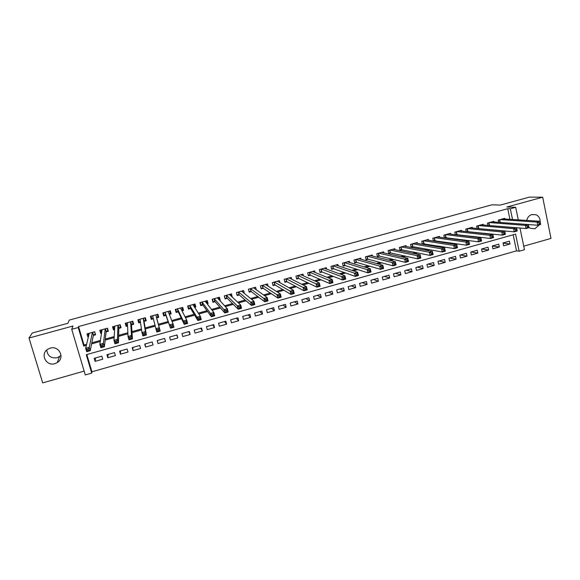 <?xml version="1.0" encoding="UTF-8"?>
<svg xmlns="http://www.w3.org/2000/svg" width="580" height="580" viewBox="0 0 580 580"><rect width="100%" height="100%" fill="white"/><g stroke="black" fill="none" stroke-linecap="round" stroke-linejoin="round"><path stroke-width="0.87" d="M61.052 355.467L57.239 357.744C51.004 358.534 47.509 355.961 46.77 350.03M54.897 363.638L57.246 362.594C65.286 357.998 59.138 345.267 50.228 348.167L48.162 349.029C39.701 353.438 45.834 366.64 54.897 363.638M527.002 219.429L527.075 220.436M528.895 227.338L530.091 228.215L534.876 228.781L539.451 224.764M540.176 222.017C540.284 218.645 538.958 216.238 536.196 214.796L531.954 214.491C529.185 215.398 527.452 217.377 526.749 220.414M86.833 354.561L91.93 371.795L91.712 373.099L85.275 374.934L71.724 329.31L78.235 327.526L83.73 346.093L86.369 345.361M523.74 246.167L551 238.416L542.684 197.207L529.446 197.106L500.33 205.066L491.898 204.82L69.245 320.102L67.911 323.263L32.27 333.007L29 338.053L42.703 382.894L84.136 371.12M519.97 228.005L524.472 249.719L519.143 251.234L515.577 234.11L86.275 354.714L91.712 373.099M91.93 371.795L516.519 250.857L519.143 251.234M93.344 335.428L95.584 334.812L94.685 331.745L86.986 333.877L87.892 336.944L88.392 336.806M106.118 331.89L108.351 331.267L107.459 328.207L99.803 330.325L100.695 333.391L101.529 333.159M118.828 328.36L121.046 327.751L120.169 324.691L112.549 326.801L113.434 329.861L114.586 329.541M131.471 324.858L133.675 324.242L132.805 321.197L125.229 323.292L126.106 326.344L127.578 325.938M144.043 321.371L146.24 320.762L145.384 317.717L137.844 319.805L138.707 322.85L140.498 322.357M156.556 317.898L158.739 317.296L157.891 314.258L150.394 316.332L151.25 319.37L153.345 318.79M169.309 314.36L171.165 313.845L170.332 310.815L162.871 312.881L163.719 315.911L165.894 315.31M182.004 310.844L183.534 310.416L182.7 307.393L175.283 309.445L176.124 312.475L178.285 311.873M194.626 307.342L195.837 307.008L195.011 303.993L187.637 306.03L188.464 309.053L190.617 308.451M207.183 303.855L208.075 303.615L207.263 300.599L199.919 302.63L200.738 305.645L202.877 305.051M219.675 300.396L220.248 300.237L219.443 297.228L212.142 299.251L212.947 302.26L215.079 301.673M232.101 296.945L231.565 293.879L224.3 295.887L225.098 298.888L227.215 298.301M244.383 293.458L243.622 290.544L236.393 292.545L237.184 295.539L239.293 294.952M256.273 289.775L255.613 287.223L248.421 289.217L249.204 292.204L251.299 291.624M268.127 286.179L267.547 283.924L260.391 285.904L261.167 288.891L263.255 288.311M279.93 282.67L279.415 280.64L272.303 282.605L273.064 285.585L275.137 285.012M291.689 279.212L291.225 277.37L284.149 279.328L284.903 282.308L286.969 281.735M303.398 275.805L302.977 274.123L295.93 276.073L296.677 279.038L298.736 278.465M315.049 272.44L314.664 270.889L307.661 272.825L308.393 275.79L310.438 275.224M326.649 269.106L326.293 267.67L319.326 269.599L320.051 272.556L322.089 271.991M338.191 265.807L337.864 264.473L330.933 266.387L331.651 269.337L333.674 268.779M349.682 262.537L349.377 261.283L342.476 263.197L343.193 266.14L345.201 265.582M361.115 259.296L360.832 258.114L353.967 260.014L354.67 262.957L356.671 262.399M372.49 256.07L372.229 254.961L365.4 256.853L366.096 259.789L368.09 259.238M383.815 252.873L383.568 251.829L376.768 253.706L377.457 256.635L379.443 256.084M395.082 249.697L394.849 248.704L388.085 250.575L388.767 253.496L390.739 252.952M406.29 246.543L406.08 245.601L399.345 247.464L400.019 250.379L401.983 249.835M417.448 243.411L417.245 242.512L410.553 244.361L411.213 247.276L413.17 246.732M428.555 240.294L428.359 239.438L421.696 241.28L422.356 244.187L424.299 243.643M439.604 237.198L439.423 236.379L432.789 238.213L433.42 241.026M450.595 234.117L450.421 233.334L443.83 235.154L444.425 237.851M461.542 231.057L461.375 230.304L454.814 232.116L455.38 234.704M472.424 228.012L472.272 227.287L465.74 229.093L466.276 231.572M483.263 224.989L483.111 224.286L476.615 226.084L477.13 228.469M494.044 221.981L493.899 221.306L487.432 223.09L487.925 225.388M503.056 243.1L510.023 243.999L503.621 245.811L503.027 242.969L509.428 241.157L510.023 243.999M492.326 246.029L499.351 247.015L492.92 248.835L492.311 245.985L498.749 244.173L499.351 247.015M481.675 248.987L488.628 250.052L482.168 251.88L481.552 249.023L488.019 247.203L488.628 250.052M471.09 251.974L477.848 253.097L471.359 254.939L470.735 252.075L477.231 250.241L477.848 253.097M460.447 254.982L467.023 256.164L460.498 258.006L459.867 255.142L466.392 253.3L467.023 256.164M449.761 257.998L456.134 259.238L449.58 261.094L448.942 258.223L455.503 256.375L456.134 259.238M439.016 261.029L445.201 262.334L438.611 264.197L437.965 261.326L444.563 259.463L445.201 262.334M428.221 264.074L434.21 265.444L427.59 267.315L426.938 264.437L433.564 262.566L434.21 265.444M417.375 267.133L423.161 268.569L416.512 270.447L415.853 267.561L422.508 265.683L423.161 268.569M406.471 270.207L412.061 271.708L405.376 273.601L404.709 270.708L411.401 268.815L412.061 271.708M395.516 273.303L400.911 274.862L394.19 276.762L393.515 273.869L400.236 271.969L400.911 274.862M384.511 276.406L389.695 278.03L382.945 279.944L382.256 277.044L389.021 275.137L389.695 278.03M373.447 279.524L378.428 281.22L371.642 283.142L370.954 280.234L377.739 278.313L378.428 281.22M362.333 282.663L367.104 284.425L360.281 286.353L359.586 283.439L366.408 281.51L367.104 284.425M351.161 285.817L355.721 287.644L348.863 289.579L348.16 286.665L355.018 284.729L355.721 287.644M339.938 288.985L344.281 290.877L337.393 292.827L336.675 289.906L343.57 287.955L344.281 290.877M328.657 292.168L332.789 294.132L325.858 296.09L325.141 293.161L332.072 291.204L332.789 294.132M317.318 295.365L321.233 297.402L314.273 299.367L313.541 296.431L320.508 294.466L321.233 297.402M305.921 298.584L309.618 300.687L302.622 302.666L301.883 299.722L308.886 297.743L309.618 300.687M294.473 301.81L297.946 303.985L290.913 305.972L290.167 303.028L297.199 301.042L297.946 303.985M282.96 305.058L286.208 307.306L279.139 309.307L278.385 306.349L285.462 304.355L286.208 307.306M271.396 308.321L274.42 310.641L267.315 312.649L266.546 309.691L273.659 307.683L274.42 310.641M259.767 311.605L262.566 313.99L255.425 316.013L254.649 313.048L261.798 311.032L262.566 313.99M248.081 314.904L250.647 317.361L243.469 319.392L242.686 316.426L249.871 314.396L250.647 317.361M236.343 318.217L238.67 320.747L231.456 322.792L230.666 319.819L237.887 317.775L238.67 320.747M224.54 321.545L226.635 324.155L219.378 326.207L218.58 323.227L225.838 321.175L226.635 324.155M212.671 324.894L214.535 327.577L207.241 329.643L206.429 326.656L213.73 324.597L214.535 327.577M200.752 328.258L202.369 331.02L195.039 333.094L194.22 330.1L201.557 328.026L202.369 331.02M188.768 331.637L190.138 334.479L182.772 336.56L181.946 333.565L189.319 331.485L190.138 334.479M176.719 335.037L177.85 337.951L170.44 340.047L169.606 337.045L177.016 334.95L177.85 337.951M164.611 338.452L165.488 341.453L158.043 343.556L157.318 340.511M145.109 343.954L145.587 347.079L153.069 344.962L152.221 341.954L144.732 344.063L145.587 347.079M132.834 347.42L133.059 350.625L140.585 348.493L139.722 345.477L132.196 347.601L133.059 350.625M120.502 350.9L120.466 354.184L128.028 352.046L127.158 349.022L119.589 351.154L120.466 354.184M108.105 354.402L107.807 357.766L115.413 355.613L114.528 352.582L106.923 354.728L107.807 357.766M516.519 250.857L513.162 234.784M165.488 341.453L164.647 338.445L157.202 340.547L158.043 343.556M101.834 356.163L94.185 358.324L95.076 361.369L102.725 359.201L101.834 356.163M509.936 219.32L507.717 208.684L78.561 326.547L84.006 344.984L86.63 344.259M91.836 342.802L100.449 340.402M105.284 339.053L114.195 336.574M118.653 335.327L127.854 332.76M131.95 331.622L141.44 328.976M145.174 327.932L154.947 325.206M158.318 324.271L168.135 321.53M171.724 320.53L181.156 317.905M185.056 316.818L194.104 314.295M198.324 313.12L206.987 310.699M211.504 309.445L219.791 307.132M224.619 305.783L232.529 303.579M237.655 302.151L245.202 300.048M250.625 298.533L257.803 296.532M263.516 294.945L270.331 293.038M276.341 291.37L282.801 289.565M289.087 287.81L295.198 286.107M301.767 284.28L307.523 282.67M314.382 280.763L319.79 279.255M326.924 277.262L331.992 275.855M339.394 273.789L344.121 272.469M351.799 270.331L356.192 269.106M364.138 266.887L368.199 265.756M376.413 263.472L380.139 262.428M388.614 260.065L392.022 259.115M400.751 256.686L403.832 255.823M412.822 253.315L415.592 252.546M424.836 249.973L427.286 249.284M436.776 246.638L438.915 246.043M448.659 243.325L450.486 242.817M460.469 240.033L461.999 239.605M472.229 236.756L473.447 236.415M483.916 233.501L484.844 233.24M495.545 230.253L496.175 230.079M504.774 218.986L504.636 218.334L498.205 220.117L498.67 222.321M478.529 228.607L479.131 228.44M467.386 231.695L468.27 231.449M456.192 234.798L457.359 234.48M444.933 237.923L446.397 237.517M433.623 241.062L435.377 240.577M71.724 329.31L72.964 326.004L29 338.053M78.561 326.547L78.235 327.526M507.717 208.684L510.306 208.786L515.685 207.306L518.288 219.863M542.684 197.207L506.92 207.009L515.685 207.306M512.532 219.487L510.306 208.786M91.611 343.896L100.289 341.475M105.161 340.112L114.129 337.611M118.624 336.356L127.897 333.775M132.022 332.623L141.578 329.955M145.341 328.904L155.186 326.156M158.579 325.213L168.468 322.451M172.079 321.443L181.583 318.797M185.513 317.695L194.619 315.157M198.868 313.969L207.589 311.54M212.142 310.264L220.487 307.937M225.352 306.581L233.319 304.362M238.474 302.919L246.072 300.802M251.531 299.28L258.76 297.257M264.516 295.655L271.382 293.741M277.428 292.052L283.932 290.239M290.261 288.47L296.409 286.759M303.028 284.911L308.821 283.294M315.723 281.365L321.168 279.85M328.352 277.842L333.449 276.421M340.91 274.34L345.665 273.013M353.394 270.86L357.817 269.627M365.813 267.394L369.895 266.256M378.16 263.951L381.915 262.899M390.449 260.521L393.871 259.564M402.665 257.114L405.768 256.244M414.809 253.721L417.593 252.945M426.895 250.35L429.36 249.661M438.915 247L441.068 246.399M450.87 243.665L452.712 243.15M462.76 240.345L464.297 239.917M474.585 237.046L475.817 236.705M486.352 233.762L487.28 233.501M498.053 230.499L498.684 230.325M84.006 344.984L83.73 346.093M95.635 357.918L95.076 361.369M230.862 295.488L232.355 296.88M218.769 298.635L220.248 300.237M206.582 301.709L208.075 303.615M194.278 304.623L195.837 307.008M182.04 307.581L183.534 310.416M169.969 310.916L171.165 313.845M157.84 314.273L158.739 317.296M150.532 316.296L151.25 319.37M138.301 319.674L138.707 322.85M126.012 323.082L126.106 326.344M113.615 327.127L113.434 329.861M101.065 331.028L100.695 333.391M88.406 334.798L87.892 336.944M538.965 222.85L539.226 224.112L540.393 223.786L540.139 222.524L538.965 222.85L537.109 222.096L540.024 221.277L540.662 224.424L537.747 225.243L537.109 222.096L500.083 219.595M502.766 218.856L540.024 221.277L540.139 222.524M539.226 224.112L537.747 225.243L500.098 222.43M540.393 223.786L540.662 224.424M527.242 226.135L527.495 227.396L528.677 227.063L528.416 225.801L527.242 226.135L525.393 225.374L528.322 224.554L528.975 227.701L526.038 228.52L525.393 225.374L489.324 222.568M492.021 221.828L528.322 224.554L528.416 225.801M527.495 227.396L526.038 228.52L488.766 225.46M528.677 227.063L528.975 227.701M515.446 229.433L515.707 230.695L516.889 230.369L516.628 229.1L515.446 229.433L513.612 228.665L516.562 227.838L517.215 230.999L514.272 231.826L513.612 228.665L478.514 225.562M481.219 224.815L516.562 227.838L516.628 229.1M515.707 230.695L514.272 231.826L477.398 228.498M516.889 230.369L517.215 230.999M503.592 232.754L503.853 234.015L505.042 233.689L504.781 232.42L503.592 232.754L501.765 231.978L504.73 231.144L505.397 234.313L502.432 235.139L501.765 231.978L467.647 228.571M470.365 227.817L504.73 231.144L504.781 232.42M503.853 234.015L502.432 235.139L466.269 231.521M505.042 233.689L505.397 234.313M491.666 236.089L491.941 237.358L493.13 237.024L492.862 235.755L491.666 236.089L489.861 235.306L492.84 234.472L493.515 237.64L490.535 238.474L489.861 235.306L456.728 231.587M459.462 230.833L492.84 234.472L492.862 235.755M491.941 237.358L490.535 238.474L455.343 234.545M493.13 237.024L493.515 237.64M479.682 239.438L479.957 240.714L481.153 240.381L480.885 239.105L479.682 239.438L477.884 238.648L480.885 237.814L481.567 240.99L478.572 241.831L477.884 238.648L445.752 234.624M448.5 233.863L480.885 237.814L480.885 239.105M479.957 240.714L478.572 241.831L444.367 237.575M481.153 240.381L481.567 240.99M467.632 242.817L467.908 244.093L469.118 243.752L468.836 242.476L467.632 242.817L465.849 242.019L468.865 241.171L469.553 244.361L466.545 245.202L465.849 242.019L434.724 237.677M437.487 236.908L468.865 241.171L468.836 242.476M467.908 244.093L466.545 245.202L433.333 240.627M469.118 243.752L469.553 244.361M455.51 246.203L455.793 247.486L457.011 247.145L456.728 245.869L455.51 246.203L453.741 245.398L456.779 244.557L457.475 247.747L454.445 248.595L453.741 245.398L423.647 240.743M426.416 239.975L456.779 244.557L456.728 245.869M455.793 247.486L454.445 248.595L422.24 243.687M457.011 247.145L457.475 247.747M443.33 249.618L443.613 250.901L444.831 250.553L444.548 249.277L443.33 249.618L441.576 248.805L444.621 247.95L445.331 251.147L442.286 252.003L441.576 248.805L412.503 243.825M415.295 243.049L444.621 247.95L444.548 249.277M443.613 250.901L442.286 252.003L412.851 246.674L411.097 246.768M444.831 250.553L445.331 251.147M431.078 253.047L431.368 254.33L432.593 253.982L432.303 252.699L431.078 253.047L429.338 252.227L432.404 251.365L433.122 254.569L430.055 255.432L429.338 252.227L401.309 246.92M404.115 246.145L432.404 251.365L432.303 252.699M431.368 254.33L430.055 255.432L401.672 249.77L399.903 249.857M432.593 253.982L433.122 254.569M418.753 256.49L419.05 257.781L420.283 257.433L419.992 256.15L418.753 256.49L417.034 255.664L420.116 254.801L420.841 258.013L417.76 258.876L417.034 255.664L390.064 250.031M392.877 249.248L420.116 254.801L419.992 256.15M419.05 257.781L417.76 258.876L390.449 252.887L388.643 252.967M420.283 257.433L420.841 258.013M406.37 259.956L406.667 261.246L407.907 260.899L407.61 259.615L406.37 259.956L404.659 259.122L407.754 258.26L408.494 261.478L405.398 262.341L404.659 259.122L378.754 253.155M381.589 252.373L407.754 258.26L407.61 259.615M406.667 261.246L405.398 262.341L379.139 256.012L377.334 256.092M407.907 260.899L408.494 261.478M393.907 263.443L394.212 264.741L395.459 264.386L395.161 263.095L393.907 263.443L392.218 262.602L395.335 261.732L396.082 264.958L392.964 265.829L392.218 262.602L367.394 256.302M370.236 255.512L395.335 261.732L395.161 263.095M394.212 264.741L392.964 265.829L367.793 259.159L365.965 259.231M395.459 264.386L396.082 264.958M381.386 266.952L381.691 268.25L382.945 267.895L382.64 266.597L381.386 266.952L379.704 266.104L382.836 265.227L383.598 268.453L380.465 269.33L379.704 266.104L355.968 259.463M358.832 258.673L382.836 265.227L382.64 266.597M381.691 268.25L380.465 269.33L356.417 262.327L354.532 262.385M382.945 267.895L383.598 268.453M368.786 270.476L369.098 271.774L370.359 271.418L370.047 270.12L368.786 270.476L367.125 269.62L370.272 268.736L371.04 271.976L367.894 272.861L367.125 269.62L344.491 262.638M347.369 261.841L370.272 268.736L370.047 270.12M369.098 271.774L367.894 272.861L344.955 265.502L343.048 265.553M370.359 271.418L371.04 271.976M356.12 274.021L356.432 275.326L357.7 274.971L357.389 273.666L356.12 274.021L354.474 273.158L357.642 272.267L358.418 275.514L355.25 276.399L354.474 273.158L332.956 265.829M335.842 265.031L357.642 272.267L357.389 273.666M356.432 275.326L355.25 276.399L333.406 268.685L331.506 268.743M357.7 274.971L358.418 275.514M343.382 277.588L343.701 278.893L344.977 278.531L344.658 277.233L343.382 277.588L341.75 276.711L344.933 275.819L345.724 279.074L342.541 279.966L341.75 276.711L321.356 269.04M324.263 268.236L344.933 275.819L344.658 277.233M343.701 278.893L342.541 279.966L321.864 271.904L319.899 271.94M344.977 278.531L345.724 279.074M313.265 271.715L313.164 271.302M330.571 281.169L330.89 282.482L332.173 282.119L331.854 280.814L330.571 281.169L328.954 280.292L332.159 279.393L332.956 282.649L329.752 283.548L328.954 280.292L309.705 272.259M312.62 271.454L332.159 279.393L331.854 280.814M330.89 282.482L329.752 283.548L310.227 275.13L308.241 275.159M332.173 282.119L332.956 282.649M301.665 275.021L301.535 274.521M317.688 284.78L318.014 286.085L319.305 285.723L318.978 284.418L317.688 284.78L316.086 283.888L319.312 282.982L320.117 286.252L316.897 287.151L316.086 283.888L297.989 275.5M300.926 274.688L319.312 282.982L318.978 284.418M318.014 286.085L316.897 287.151L298.54 278.378L296.518 278.385M319.305 285.723L320.117 286.252M290.007 278.371L289.855 277.755M304.732 288.405L305.058 289.717L306.356 289.355L306.03 288.043L304.732 288.405L303.144 287.506L306.392 286.6L307.204 289.869L303.971 290.776L303.144 287.506L286.215 278.762M289.166 277.943L306.392 286.6L306.03 288.043M305.058 289.717L303.971 290.776L286.781 281.633L284.729 281.633M306.356 289.355L307.204 289.869M278.298 281.75L278.103 281.003M291.704 292.052L292.037 293.364L293.342 293.001L293.009 291.682L291.704 292.052L290.13 291.145L293.393 290.232L294.219 293.509L290.964 294.423L290.13 291.145L274.376 282.032M277.341 281.213L293.393 290.232L293.009 291.682M292.037 293.364L290.964 294.423L274.971 284.911L272.89 284.903M293.342 293.001L294.219 293.509M266.532 285.179L266.3 284.265M278.596 295.72L278.937 297.032L280.249 296.67L279.915 295.351L278.596 295.72L277.044 294.799L280.329 293.886L281.162 297.17L277.885 298.091L277.044 294.799L262.479 285.324M265.459 284.497L280.329 293.886L279.915 295.351M278.937 297.032L277.885 298.091L263.095 288.202L260.986 288.18M280.249 296.67L281.162 297.17M254.721 288.666L254.431 287.549M249.001 291.421L248.479 289.202M265.423 299.403L265.763 300.73L267.083 300.353L266.742 299.034L265.423 299.403L263.885 298.482L267.184 297.562L268.032 300.853L264.734 301.774L263.885 298.482L250.524 288.63M253.518 287.803L267.184 297.562L266.742 299.034M265.763 300.73L264.734 301.774L251.155 291.515L249.074 291.479M267.083 300.353L268.032 300.853M242.868 292.226L242.505 290.848M236.944 294.633L236.517 292.508M252.162 303.115L252.51 304.442L253.837 304.065L253.496 302.745L252.162 303.115L250.647 302.18L253.96 301.252L254.823 304.558L251.51 305.486L250.647 302.18L238.503 291.957M241.512 291.124L253.96 301.252L253.496 302.745M252.51 304.442L251.51 305.486L239.156 294.843L237.118 294.785M253.837 304.065L254.823 304.558M230.97 295.894L230.514 294.169M224.815 297.823L224.496 295.836M238.837 306.849L239.185 308.176L240.519 307.799L240.171 306.472L238.837 306.849L237.336 305.906L240.671 304.971L241.541 308.277L238.206 309.212L237.336 305.906L226.417 295.3M229.448 294.466L240.671 304.971L240.171 306.472M239.185 308.176L238.206 309.212L227.099 298.185L225.105 298.12M240.519 307.799L241.541 308.277M219.059 299.715L218.464 297.504M212.599 300.955L213.027 301.462L212.411 299.178M225.424 310.597L225.78 311.931L227.121 311.554L226.773 310.22L225.424 310.597L223.945 309.647L227.295 308.712L228.179 312.025L224.83 312.961L223.945 309.647L214.274 298.664M217.319 297.823L227.295 308.712L226.773 310.22M225.78 311.931L224.83 312.961L214.977 301.549L213.027 301.462M227.121 311.554L228.179 312.025M206.763 303.311L206.35 300.853M200.288 303.978L200.89 304.833L200.267 302.535M211.939 314.375L212.302 315.708L213.65 315.324L213.295 313.998L211.939 314.375L210.475 313.41L213.846 312.468L214.745 315.788L211.374 316.738L210.475 313.41L202.065 302.042M205.124 301.194L213.846 312.468L213.295 313.998M212.302 315.708L211.374 316.738L202.79 304.928L200.89 304.833M213.65 315.324L214.745 315.788M194.329 306.878L194.8 306.515L194.169 304.224M187.826 306.74L188.688 308.212L188.058 305.914M198.374 318.166L198.737 319.507L200.1 319.123L199.737 317.789L198.374 318.166L196.932 317.202L200.325 316.252L201.231 319.58L197.838 320.53L196.932 317.202L189.79 305.435M192.864 304.587L200.325 316.252L199.737 317.789M198.737 319.507L197.838 320.53L190.537 308.321L188.688 308.212M200.1 319.123L201.231 319.58M181.808 310.467L182.562 309.909L181.931 307.61M175.435 309.408L176.422 311.612L175.784 309.307M184.737 321.987L185.1 323.328L186.47 322.944L186.1 321.603L184.737 321.987L183.302 321.008L186.716 320.051L187.637 323.394L184.222 324.351L183.302 321.008L177.451 308.85L178.219 311.736L176.422 311.612M180.54 307.994L186.716 320.051L186.1 321.603M185.1 323.328L184.222 324.351L178.219 311.736M186.47 322.944L187.637 323.394M169.201 314.084L170.266 313.316L169.628 311.01M163.321 312.758L164.089 315.027L163.451 312.721M171.013 325.829L171.383 327.171L172.76 326.786L172.391 325.445L171.013 325.829L169.599 324.844L173.036 323.879L173.964 327.221L170.534 328.186L165.046 312.279L165.844 315.172L164.089 315.027M168.156 311.416L173.036 323.879L172.391 325.445M171.383 327.171L170.534 328.186L165.844 315.172M172.76 326.786L173.964 327.221M155.795 314.839L156.585 317.666L157.905 316.745L157.26 314.433M152.496 315.752L153.287 318.579L151.699 318.464L151.047 316.151M156.585 317.666L160.21 331.079L156.76 332.05L152.584 315.73M157.209 329.694L155.817 328.693L159.268 327.729L160.21 331.079L158.971 330.644L158.594 329.302L157.209 329.694L157.586 331.035L158.971 330.644M156.513 317.76L159.268 327.729L158.594 329.302M156.76 332.05L157.586 331.035M145.022 317.818L145.478 320.189L144.819 317.876M140.447 322.016L139.236 321.922L138.576 319.602M145.478 320.189L144.021 321.226L146.377 334.957L142.905 335.929L141.955 332.572L140.048 319.196M143.325 333.58L141.955 332.572L145.428 331.601L146.377 334.957L145.094 334.537L144.717 333.188L143.325 333.58L143.709 334.921L145.094 334.537M144.021 321.226L143.202 318.326L145.428 331.601L144.717 333.188M142.905 335.929L143.709 334.921M132.74 321.219L132.979 323.654L132.32 321.334M127.556 325.474L126.708 325.387L126.049 323.067M132.979 323.654L131.457 324.706L132.465 338.858L128.97 339.837L128.006 336.473L127.448 322.683M129.362 337.488L128.006 336.473L131.5 335.494L132.465 338.858L131.145 338.445L130.761 337.096L129.362 337.488L129.746 338.836L131.145 338.445M130.601 321.806L131.5 335.494L130.761 337.096M128.97 339.837L129.746 338.836M120.444 325.648L120.422 327.135L119.755 324.807M114.622 328.933L114.122 328.882L113.448 326.555M120.422 327.135L118.835 328.207L118.465 342.78L114.956 343.766L113.977 340.387L114.775 326.25M115.311 341.417L113.977 340.387L117.493 339.409L118.465 342.78L117.109 342.374L116.718 341.025L115.311 341.417L115.703 342.773L117.109 342.374M117.95 325.308L117.493 339.409L116.718 341.025M114.956 343.766L115.703 342.773M107.894 329.708L107.8 330.629L107.119 328.302M101.638 332.412L100.782 330.056M107.8 330.629L106.14 331.724L104.385 346.731L100.855 347.717L99.862 344.339L102.037 329.708M101.181 345.368L99.862 344.339L103.4 343.345L104.385 346.731L102.993 346.332L102.595 344.977L101.181 345.368L101.572 346.724L102.993 346.332M105.234 328.824L103.4 343.345L102.595 344.977M100.855 347.717L101.572 346.724M95.222 333.565L94.424 331.818M88.66 335.675L88.044 333.58M95.106 334.152L93.373 335.269L90.226 350.697L86.674 351.697L85.666 348.305L89.233 333.254M86.964 349.349L85.666 348.305L89.226 347.311L90.226 350.697L88.791 350.313L88.385 348.95L86.964 349.349L87.362 350.712L88.791 350.313M92.445 332.362L89.226 347.311L88.385 348.95M86.674 351.697L87.362 350.712M499.706 219.697L500.286 222.43M499.452 219.769L500.018 222.423M488.962 222.669L489.542 225.41M488.708 222.742L489.281 225.417M478.159 225.656L478.747 228.404M477.913 225.729L478.493 228.404M467.306 228.665L467.9 231.413M467.067 228.73L467.647 231.413M456.395 231.681L456.997 234.436M456.163 231.746L456.75 234.436M445.433 234.712L446.042 237.474M445.208 234.777L445.802 237.474M434.42 237.756L435.036 240.526M434.195 237.822L434.797 240.519M423.349 240.823L423.973 243.593M423.132 240.881L423.741 243.585M412.221 243.897L412.851 246.674L412.221 243.905M412.01 243.963L412.626 246.674M401.041 246.993L401.679 249.777L401.034 246.993M400.831 247.051L401.454 249.77M389.803 250.103L390.449 252.887L389.789 250.103M389.601 250.161L390.231 252.88M378.508 253.228L379.161 256.019M378.305 253.279L378.95 256.012M367.793 259.159L367.133 256.375L367.814 259.166M366.959 256.418L367.611 259.151M355.743 259.521L356.417 262.327M355.562 259.579L356.214 262.312M344.926 265.495L344.252 262.704L344.955 265.502M344.099 262.747L344.759 265.488M332.753 265.887L333.442 268.7M332.579 265.93L333.246 268.678M321.168 269.091L321.864 271.904M321.001 269.135L321.675 271.889M309.531 272.31L310.227 275.13M309.365 272.353L310.046 275.116M297.83 275.543L298.54 278.378M297.663 275.594L298.359 278.356M286.063 278.799L286.781 281.633M285.911 278.842L286.614 281.612M274.238 282.068L274.971 284.911M274.094 282.112L274.804 284.889M262.356 285.36L263.095 288.202M262.218 285.396L262.936 288.18M250.415 288.666L251.155 291.515M250.277 288.702L251.002 291.486M238.409 291.986L239.156 294.843M238.279 292.023L239.011 294.814M226.338 295.321L227.099 298.185M226.214 295.358L226.954 298.156M214.208 298.678L214.977 301.549M214.085 298.714L214.839 301.513M202.007 302.057L202.79 304.928M201.898 302.086L202.659 304.892M189.747 305.442L190.537 308.321M189.645 305.471L190.414 308.285M177.328 308.879L178.103 311.699M168.222 311.402L168.41 312.069M164.945 312.308L165.728 315.129M143.296 318.297L144.101 321.132M130.739 321.769L131.544 324.611M130.631 321.798L131.457 324.706M118.11 325.264L118.929 328.106M117.994 325.293L118.835 328.207M105.408 328.78L106.241 331.63M105.292 328.809L106.14 331.724M92.648 332.311L93.481 335.16M92.517 332.34L93.373 335.269M57.246 362.594L59.501 356.736M536.196 214.796L531.679 214.571M378.486 253.235L379.139 256.012M355.721 259.528L356.388 262.32M332.717 265.894L333.406 268.685M321.132 269.098L321.82 271.897M309.488 272.317L310.184 275.123M297.779 275.558L298.482 278.364M286.02 278.813L286.73 281.619M274.195 282.083L274.913 284.896M262.305 285.375L263.03 288.188M250.357 288.68L251.089 291.493M238.351 292.001L239.09 294.814M226.28 295.336L227.026 298.156M214.143 298.693L214.905 301.52M201.949 302.071L202.717 304.899M189.689 305.464L190.465 308.292M177.364 308.872L178.147 311.707M164.974 312.301L165.764 315.136M152.525 315.745L153.076 317.717"/></g></svg>
